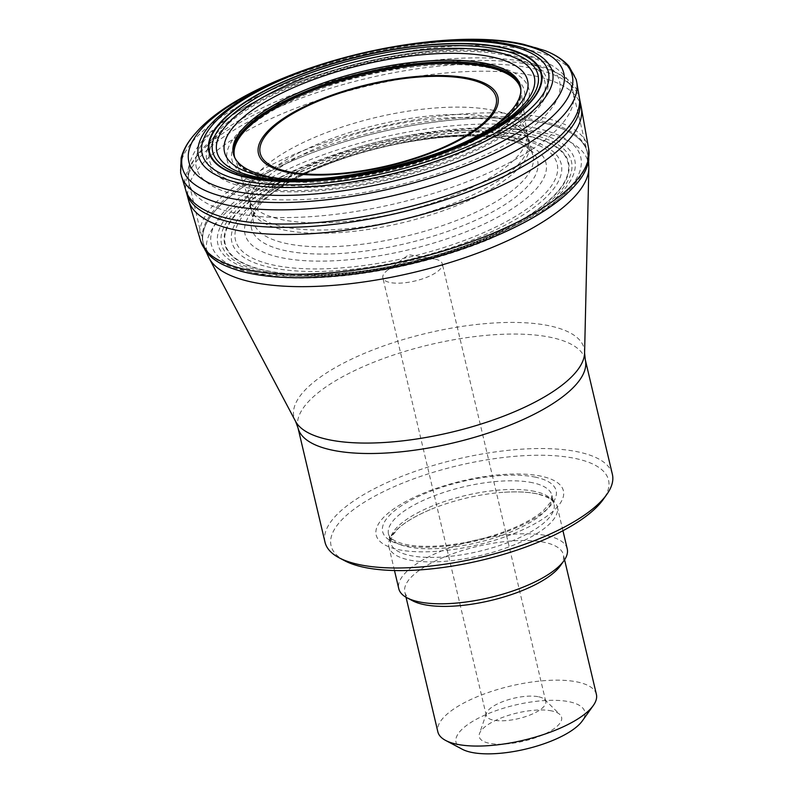 <?xml version="1.0" encoding="UTF-8"?>
<svg xmlns="http://www.w3.org/2000/svg" width="793" height="793" viewBox="0 0 793 793"><rect width="100%" height="100%" fill="white"/><g stroke="black" fill="none" stroke-linecap="round" stroke-linejoin="round"><path stroke-width="0.59" stroke-dasharray="3.96 2.97" d="M505.716 116.224A147.448 50.435 166.7 0 1 260.064 174.291M234.54 157.113A147.171 50.336 -13.3 0 0 234.827 157.906A147.171 50.336 -13.3 0 0 235.115 158.6A147.171 50.336 -13.3 0 0 463.538 145.069M467.355 143.216A147.171 50.336 -13.3 0 0 520.991 91.026A147.171 50.336 -13.3 0 0 520.942 90.273A147.171 50.336 -13.3 0 0 520.842 89.44M493.851 110.445A143.018 48.918 -13.3 0 0 333.615 129.953A143.018 48.918 -13.3 0 0 248.457 198.21A143.018 48.918 -13.3 0 0 248.764 199.261A143.018 48.918 -13.3 0 0 398.8 212.583A143.018 48.918 -13.3 0 0 526.998 133.492A143.018 48.918 -13.3 0 0 526.81 132.411A143.018 48.918 -13.3 0 0 493.851 110.445M542.075 212.246A197.318 67.484 -13.3 0 0 565.687 194.84L566.826 193.819A197.368 67.504 -13.3 0 0 542.025 122.608A197.368 67.504 -13.3 0 0 275.637 168.493A197.368 67.504 -13.3 0 0 240.16 271.037L241.637 271.444A197.318 67.484 -13.3 0 0 270.542 276.43M581.249 107.214A201.809 69.021 -13.3 0 0 534.69 75.92A201.809 69.021 -13.3 0 0 308.17 103.596A201.809 69.021 -13.3 0 0 188.486 200.064M462.329 749.276A66.186 22.64 166.7 0 1 515.222 705.046A66.186 22.64 166.7 0 1 582.31 720.916M551.869 710.954A42.307 14.472 -13.3 0 0 508.729 715.296A42.307 14.472 -13.3 0 0 479.478 733.634A42.307 14.472 -13.3 0 0 523.757 741.158A42.307 14.472 -13.3 0 0 559.977 714.602A42.307 14.472 -13.3 0 0 551.869 710.954M612.374 474.303A147.637 50.494 -13.3 0 0 578.434 451.97A147.637 50.494 -13.3 0 0 413.49 471.944A147.637 50.494 -13.3 0 0 325.021 542.234M344.677 560.73A142.542 48.75 166.7 0 1 458.582 465.471A142.542 48.75 166.7 0 1 603.086 499.649M541.312 476.236A96.211 32.91 -13.3 0 0 381.294 519.98A96.211 32.91 -13.3 0 0 486.793 542.541A96.211 32.91 -13.3 0 0 541.312 476.236M537.426 493.89A86.546 29.599 -13.3 0 0 503.733 492.284A86.546 29.599 -13.3 0 0 430.222 509.661A86.546 29.599 -13.3 0 0 388.877 546.803A86.546 29.599 -13.3 0 0 479.914 555.695A86.546 29.599 -13.3 0 0 557.33 506.975A86.546 29.599 -13.3 0 0 537.426 493.89M567.233 548.875A86.546 29.599 -13.3 0 0 547.339 535.79A86.546 29.599 -13.3 0 0 450.642 547.497A86.546 29.599 -13.3 0 0 398.78 588.703M560.274 565.855A81.451 27.864 -13.3 0 0 563.377 554.703A81.451 27.864 -13.3 0 0 544.652 542.382A81.451 27.864 -13.3 0 0 453.646 553.405A81.451 27.864 -13.3 0 0 404.836 592.183A81.451 27.864 -13.3 0 0 412.608 600.767M596.395 694.371A81.451 27.864 -13.3 0 0 577.671 682.059A81.451 27.864 -13.3 0 0 486.664 693.072A81.451 27.864 -13.3 0 0 437.855 731.85M435.278 259.182A30.55 10.448 166.7 0 1 442.296 263.801A30.55 10.448 166.7 0 1 423.997 278.343A30.55 10.448 166.7 0 1 389.869 282.477A30.55 10.448 166.7 0 1 382.85 277.857A30.55 10.448 166.7 0 1 387.985 269.878A30.55 10.448 166.7 0 1 434.138 258.964A30.55 10.448 166.7 0 1 435.278 259.182M538.725 696.809A30.55 10.448 166.7 0 1 544.583 699.446A30.55 10.448 166.7 0 1 545.753 701.428A30.55 10.448 166.7 0 1 518.424 718.627A30.55 10.448 166.7 0 1 486.297 715.484A30.55 10.448 166.7 0 1 486.456 713.194A30.55 10.448 166.7 0 1 507.579 699.951A30.55 10.448 166.7 0 1 538.725 696.809M505.379 116.531A147.508 50.455 166.7 0 1 260.5 174.42M520.842 89.292A147.22 50.355 166.7 0 1 520.922 90.065A147.22 50.355 166.7 0 1 460.307 146.269M455.757 148.321A147.22 50.355 166.7 0 1 234.748 157.708A147.22 50.355 166.7 0 1 234.48 156.984M234.787 157.629A147.002 50.276 -13.3 0 0 235.006 158.313A147.002 50.276 -13.3 0 0 333.258 181.042A147.002 50.276 -13.3 0 0 483.353 135.752M485.693 134.334A147.002 50.276 -13.3 0 0 520.961 90.719A147.002 50.276 -13.3 0 0 520.852 90.005M495.456 117.751A142.869 48.869 -13.3 0 0 335.419 137.229A142.869 48.869 -13.3 0 0 250.301 205.397A142.869 48.869 -13.3 0 0 400.505 219.78A142.869 48.869 -13.3 0 0 528.376 139.667A142.869 48.869 -13.3 0 0 495.456 117.751M496.249 120.982A142.909 48.879 -13.3 0 0 337.55 139.974A142.909 48.879 -13.3 0 0 250.806 207.637A142.909 48.879 -13.3 0 0 401.278 223.041A142.909 48.879 -13.3 0 0 528.921 141.888A142.909 48.879 -13.3 0 0 496.249 120.982M499.947 133.958A143.662 49.136 -13.3 0 0 340.931 152.871A143.662 49.136 -13.3 0 0 253.136 220.682A143.662 49.136 -13.3 0 0 404.47 236.552A143.662 49.136 -13.3 0 0 532.678 154.595A143.662 49.136 -13.3 0 0 499.947 133.958M503.813 138.527A147.002 50.276 -13.3 0 0 261.184 203.206L261.184 203.206A147.002 50.276 -13.3 0 0 406.115 243.51A147.002 50.276 -13.3 0 0 517.66 142.581L517.66 142.581A147.002 50.276 -13.3 0 0 503.813 138.527M510.434 139.598A154.645 52.893 -13.3 0 0 253.235 209.907A154.645 52.893 -13.3 0 0 422.798 246.177A154.645 52.893 -13.3 0 0 510.434 139.598M519.167 139.033A165.291 56.531 -13.3 0 0 244.264 214.189A165.291 56.531 -13.3 0 0 425.514 252.947A165.291 56.531 -13.3 0 0 519.167 139.033M522.339 138.507A169.236 57.879 -13.3 0 0 240.864 215.448A169.236 57.879 -13.3 0 0 426.436 255.138A169.236 57.879 -13.3 0 0 522.339 138.507M527.533 136.158A176.135 60.238 -13.3 0 0 234.589 216.241A176.135 60.238 -13.3 0 0 427.724 257.547A176.135 60.238 -13.3 0 0 527.533 136.158M527.94 135.89A176.7 60.437 -13.3 0 0 234.054 216.231A176.7 60.437 -13.3 0 0 427.814 257.666A176.7 60.437 -13.3 0 0 527.94 135.89M530.091 134.235A179.753 61.477 -13.3 0 0 231.13 215.964A179.753 61.477 -13.3 0 0 428.23 258.121A179.753 61.477 -13.3 0 0 530.091 134.235M532.589 132.153A183.332 62.706 -13.3 0 0 227.67 215.518A183.332 62.706 -13.3 0 0 428.696 258.508A183.332 62.706 -13.3 0 0 532.589 132.153M537.109 128.466A189.805 64.917 -13.3 0 0 221.425 214.774A189.805 64.917 -13.3 0 0 429.548 259.281A189.805 64.917 -13.3 0 0 537.109 128.466M541.996 122.657A197.318 67.484 -13.3 0 0 274.745 168.998A197.318 67.484 -13.3 0 0 241.637 271.444C254.176 274.755 268.292 276.826 283.993 277.639C322.701 279.463 365.206 274.953 411.508 264.099C439.124 257.527 465.055 249.25 489.321 239.288L530.071 219.651C543.958 211.79 555.834 203.523 565.687 194.84A197.318 67.484 -13.3 0 0 541.996 122.657M588.684 148.945A199.469 68.218 -13.3 0 0 542.561 117.493A199.469 68.218 -13.3 0 0 317.983 145.089A199.469 68.218 -13.3 0 0 200.53 240.695M579.792 99.938A202.066 69.11 -13.3 0 0 533.164 68.575A202.066 69.11 -13.3 0 0 306.316 96.29A202.066 69.11 -13.3 0 0 186.533 192.897M579.286 97.192A202.235 69.169 -13.3 0 0 532.49 65.115A202.235 69.169 -13.3 0 0 304.532 93.187A202.235 69.169 -13.3 0 0 185.76 190.221M576.789 82.422A203.206 69.497 -13.3 0 0 529.764 50.167A203.206 69.497 -13.3 0 0 300.696 78.388A203.206 69.497 -13.3 0 0 181.379 175.887M545.118 50.663A200.312 68.515 -13.3 0 0 526.165 45.112A200.312 68.515 -13.3 0 0 195.474 133.323M489.826 68A150.224 51.376 -13.3 0 0 239.972 136.307A150.224 51.376 -13.3 0 0 404.698 171.536A150.224 51.376 -13.3 0 0 489.826 68M493.276 65.65A155.031 53.022 166.7 0 1 405.421 172.487A155.031 53.022 166.7 0 1 235.432 136.138A155.031 53.022 166.7 0 1 493.276 65.65M249.101 186.613A172.269 58.92 -13.3 0 0 486.198 144.257A172.269 58.92 -13.3 0 0 505.181 55.252A172.269 58.92 -13.3 0 0 268.084 97.608A172.269 58.92 -13.3 0 0 249.101 186.613M507.233 54.291A174.995 59.852 166.7 0 1 408.068 174.896A174.995 59.852 166.7 0 1 216.182 133.858A174.995 59.852 166.7 0 1 507.233 54.291M516.699 53.22A186.672 63.846 -13.3 0 0 259.777 99.115A186.672 63.846 -13.3 0 0 239.208 195.564A186.672 63.846 -13.3 0 0 496.131 149.659A186.672 63.846 -13.3 0 0 516.699 53.22M234.421 212.95A197.338 67.494 166.7 0 1 189.051 183.104A197.338 67.494 166.7 0 1 365.573 72.024A197.338 67.494 166.7 0 1 573.151 92.305A197.338 67.494 166.7 0 1 454.904 186.256A197.338 67.494 166.7 0 1 234.421 212.95M248.288 271.602A197.338 67.494 -13.3 0 0 468.772 244.918A197.338 67.494 -13.3 0 0 587.018 150.967A197.338 67.494 -13.3 0 0 379.441 130.676A197.338 67.494 -13.3 0 0 202.919 241.756A197.338 67.494 -13.3 0 0 248.288 271.602M209.065 258.082A195.891 66.999 166.7 0 1 316.536 162.05A195.891 66.999 166.7 0 1 543.185 132.709A195.891 66.999 166.7 0 1 588.832 168.304M584.59 352.994A149.084 50.99 -13.3 0 0 549.846 325.903A149.084 50.99 -13.3 0 0 377.349 348.226A149.084 50.99 -13.3 0 0 295.551 421.311M297.96 427.744A147.637 50.494 166.7 0 1 386.429 357.465A147.637 50.494 166.7 0 1 551.373 337.491A147.637 50.494 166.7 0 1 585.313 359.824M535.642 477.208A89.123 30.481 -13.3 0 0 387.4 517.73A89.123 30.481 -13.3 0 0 485.138 538.625A89.123 30.481 -13.3 0 0 535.642 477.208M532.678 482.759A83.999 28.726 -13.3 0 0 438.826 494.118A83.999 28.726 -13.3 0 0 388.491 534.105A83.999 28.726 -13.3 0 0 476.851 542.739A83.999 28.726 -13.3 0 0 551.987 495.456A83.999 28.726 -13.3 0 0 532.678 482.759M534.72 491.412A83.999 28.726 -13.3 0 0 440.868 502.772A83.999 28.726 -13.3 0 0 390.543 542.759A83.999 28.726 -13.3 0 0 478.893 551.393A83.999 28.726 -13.3 0 0 554.029 504.11A83.999 28.726 -13.3 0 0 534.72 491.412M520.942 90.273L520.793 88.509M234.827 157.906L234.173 156.261M248.764 199.261L235.115 158.6M526.998 133.492L520.991 91.026M526.81 132.411L532.678 154.595C532.301 155.418 534.611 153.009 524.46 145.843L517.66 142.581L506.311 139.29C471.131 130.914 397.263 138.983 339.949 159.71C321.284 166.272 305.027 173.419 291.17 181.161C280.831 186.751 268.014 195.603 261.184 203.206L256.555 209.174C250.697 220.117 253.839 221.247 253.136 220.682L248.457 198.21M588.614 161.019L587.018 150.967L573.151 92.305C570.633 79.449 558.877 65.968 535.463 57.72C523.519 53.607 509.542 50.93 493.563 49.662C454.944 46.876 411.696 51.03 363.809 62.112C315.069 73.779 273.853 89.718 240.16 109.93C226.917 117.998 215.983 126.424 207.36 135.207C189.874 153.297 185.572 170.683 189.051 183.104L202.919 241.756L205.992 251.46M430.222 509.661C416.186 515.609 405.58 521.834 398.403 528.336L392 535.949L390.543 542.759L388.491 534.105C389.472 538.1 394.28 541.302 402.913 543.74C414.204 546.635 429.072 547.111 447.52 545.158C470.804 542.422 492.77 536.732 513.428 528.088C526.651 522.389 536.752 516.441 543.72 510.246L550.471 502.365L551.987 495.456L554.029 504.11C553.028 503.03 555.179 498.658 536.901 493.841C527.96 491.938 516.907 491.422 503.733 492.284M562.941 530.715L557.33 506.975M394.488 570.534L388.877 546.803M564.576 559.789L563.377 554.703M406.036 597.258L404.836 592.183M545.753 701.428L442.296 263.801M486.297 715.484L382.85 277.857M434.138 258.964L408.762 254.702L387.985 269.878M486.456 713.194L479.478 733.634M544.583 699.446L559.977 714.602"/><path stroke-width="1.19" d="M260.064 174.291A147.448 50.435 166.7 0 1 259.638 174.173A147.448 50.435 166.7 0 1 234.173 156.261A147.448 50.435 166.7 0 1 318.38 84.821A147.448 50.435 166.7 0 1 486.486 63.658A147.448 50.435 166.7 0 1 520.793 88.509A147.448 50.435 166.7 0 1 506.033 115.927A147.448 50.435 166.7 0 1 505.716 116.224M520.842 89.44A147.171 50.336 -13.3 0 0 486.714 65.591A147.171 50.336 -13.3 0 0 320.154 86.259A147.171 50.336 -13.3 0 0 234.54 157.113M463.538 145.069A147.171 50.336 -13.3 0 0 467.355 143.216M240.16 271.037A197.368 67.504 -13.3 0 0 341.367 275.419A197.368 67.504 -13.3 0 0 478.298 243.054A197.368 67.504 -13.3 0 0 566.826 193.819M188.486 200.064A201.809 69.021 -13.3 0 0 188.635 200.57A201.809 69.021 -13.3 0 0 400.564 220.038A201.809 69.021 -13.3 0 0 581.348 107.739A201.809 69.021 -13.3 0 0 581.249 107.214L579.792 99.938A202.066 69.11 -13.3 0 1 398.869 212.871A202.066 69.11 -13.3 0 1 186.533 192.897L188.486 200.064M593.293 705.522L582.31 720.916A66.186 22.64 166.7 0 1 533.699 747.016A66.186 22.64 166.7 0 1 471.23 752.309A66.186 22.64 166.7 0 1 462.329 749.276L445.626 740.434A81.451 27.864 -13.3 0 0 456.58 744.171A81.451 27.864 -13.3 0 0 533.451 737.649A81.451 27.864 -13.3 0 0 593.293 705.522A81.451 27.864 -13.3 0 0 596.395 694.371L564.576 559.789M297.96 427.744L325.021 542.234A147.637 50.494 -13.3 0 0 339.107 557.786A147.637 50.494 -13.3 0 0 358.961 564.557A147.637 50.494 -13.3 0 0 498.301 552.741A147.637 50.494 -13.3 0 0 606.754 494.515A147.637 50.494 -13.3 0 0 612.374 474.303L585.313 359.824A147.637 50.494 166.7 0 1 453.259 442.92A147.637 50.494 166.7 0 1 297.96 427.744L295.551 421.311A149.084 50.99 -13.3 0 0 450.761 432.373A149.084 50.99 -13.3 0 0 584.59 352.994L588.832 168.304A195.891 66.999 166.7 0 1 462.914 258.349A195.891 66.999 166.7 0 1 251.976 282.09A195.891 66.999 166.7 0 1 209.065 258.082L205.992 251.46M606.754 494.515L603.086 499.649A142.542 48.75 166.7 0 1 498.381 555.863A142.542 48.75 166.7 0 1 363.848 567.273A142.542 48.75 166.7 0 1 344.677 560.73L339.107 557.786M394.488 570.534L398.78 588.703A86.546 29.599 -13.3 0 0 407.037 597.813A86.546 29.599 -13.3 0 0 489.816 597.595A86.546 29.599 -13.3 0 0 563.932 560.73A86.546 29.599 -13.3 0 0 567.233 548.875L562.941 530.715M407.037 597.813L412.608 600.767A81.451 27.864 -13.3 0 0 490.52 600.559A81.451 27.864 -13.3 0 0 560.274 565.855L563.932 560.73M406.036 597.258L437.855 731.85A81.451 27.864 -13.3 0 0 445.626 740.434M499.531 49.513A167.115 57.155 166.7 0 1 404.836 164.686A167.115 57.155 166.7 0 1 221.584 125.502A167.115 57.155 166.7 0 1 499.531 49.513M501.791 47.719A170.326 58.256 -13.3 0 0 218.501 125.165A170.326 58.256 -13.3 0 0 405.273 165.103A170.326 58.256 -13.3 0 0 501.791 47.719M496.785 52.11A163.09 55.778 166.7 0 1 404.371 164.508A163.09 55.778 166.7 0 1 225.549 126.265A163.09 55.778 166.7 0 1 496.785 52.11M491.769 56.927A155.696 53.25 -13.3 0 0 232.815 127.723A155.696 53.25 -13.3 0 0 403.538 164.23A155.696 53.25 -13.3 0 0 491.769 56.927M486.525 63.599A147.508 50.455 166.7 0 1 505.379 116.531C469.962 155.864 309.785 193.73 260.5 174.42A147.508 50.455 166.7 0 1 287.71 97.767A147.508 50.455 166.7 0 1 486.525 63.599M234.48 156.984A147.22 50.355 166.7 0 1 319.857 86.021A147.22 50.355 166.7 0 1 486.674 65.274A147.22 50.355 166.7 0 1 520.842 89.292M460.307 146.269A147.22 50.355 166.7 0 1 455.757 148.321M520.852 90.005A147.002 50.276 -13.3 0 0 486.862 66.82A147.002 50.276 -13.3 0 0 321.343 87.171A147.002 50.276 -13.3 0 0 234.787 157.629M483.353 135.752A147.002 50.276 -13.3 0 0 485.693 134.334M270.542 276.43A197.318 67.484 -13.3 0 0 542.075 212.246M188.635 200.57L200.53 240.695A199.469 68.218 -13.3 0 0 410.001 259.935A199.469 68.218 -13.3 0 0 588.684 148.945L588.763 160.166C587.633 166.639 584.798 172.993 580.248 179.208C562.653 202.384 528.663 223.666 478.298 243.054M195.474 133.323A200.312 68.515 -13.3 0 0 393.031 188.169A200.312 68.515 -13.3 0 0 545.118 50.663L523.648 44.349C432.552 23.195 248.189 71.221 195.474 133.323L195.474 133.323C188.169 141.332 183.391 149.54 181.141 157.946L180.626 172.914L185.76 190.221A202.235 69.169 -13.3 0 0 398.086 209.54A202.235 69.169 -13.3 0 0 579.286 97.192L579.792 99.938M181.379 175.887A203.206 69.497 -13.3 0 0 394.716 195.286A203.206 69.497 -13.3 0 0 576.789 82.422L579.286 97.192M545.118 50.663L545.118 50.663C555.249 54.558 563.189 59.762 568.968 66.265L576.134 79.419L576.789 82.422M519.494 44.041A192.62 65.878 -13.3 0 0 199.132 131.618A192.62 65.878 -13.3 0 0 410.348 176.789A192.62 65.878 -13.3 0 0 519.494 44.041M510.672 44.577A181.884 62.211 166.7 0 1 407.602 169.92A181.884 62.211 166.7 0 1 208.172 127.267A181.884 62.211 166.7 0 1 510.672 44.577M507.48 45.092A177.9 60.843 -13.3 0 0 211.592 125.978A177.9 60.843 -13.3 0 0 406.67 167.69A177.9 60.843 -13.3 0 0 507.48 45.092M502.207 47.441A170.911 58.454 -13.3 0 0 217.956 125.155A170.911 58.454 -13.3 0 0 405.362 165.231A170.911 58.454 -13.3 0 0 502.207 47.441M468.296 79.131A121.23 41.464 -13.3 0 0 301.439 108.938A121.23 41.464 -13.3 0 0 288.077 171.575A121.23 41.464 -13.3 0 0 454.934 141.769A121.23 41.464 -13.3 0 0 468.296 79.131M469.595 78.388A123.004 42.069 166.7 0 1 399.89 163.16A123.004 42.069 166.7 0 1 265.011 134.314A123.004 42.069 166.7 0 1 469.595 78.388M506.033 115.927L505.379 116.531M259.638 174.173L260.5 174.42M200.53 240.695L205.486 250.766C209.392 256.06 214.774 260.461 221.624 263.99C247.733 276.826 287.651 280.643 341.367 275.419M581.348 107.739L588.684 148.945M185.76 190.221L186.533 192.897M295.551 421.311L209.065 258.082M588.614 161.019L588.832 168.304M585.313 359.824L584.59 352.994"/></g></svg>
